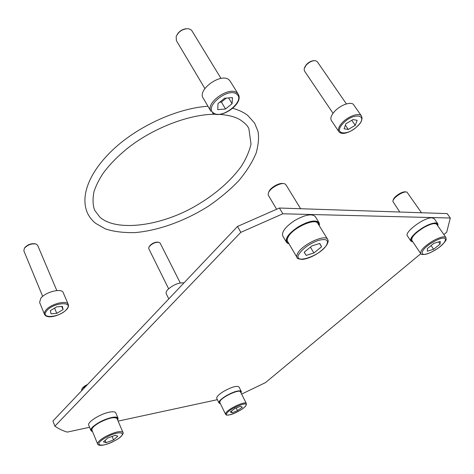 <?xml version="1.0" encoding="UTF-8"?>
<svg xmlns="http://www.w3.org/2000/svg" width="474" height="474" viewBox="0 0 474 474"><rect width="100%" height="100%" fill="white"/><g stroke="black" fill="none" stroke-linecap="round" stroke-linejoin="round"><path stroke-width="0.71" d="M238.238 94.237L230.18 81.161L228.936 79.78C221.097 72.558 197.089 89.752 203.168 98.106L210.93 111.283C204.958 103.131 229.262 85.859 237.012 92.886L238.238 94.237C244.033 103.782 221.115 119.282 212.755 113.162L212.471 112.901M221.014 78.435L191.869 30.709L191.04 29.761L188.385 28.695C182.774 28.76 178.704 31.367 176.168 36.504L176.381 40.604L204.892 88.567M177.282 34.318C179.391 31.16 182.289 29.299 185.98 28.748M224.617 98.207L217.981 103.634L217.744 109.642L225.541 108.99L232.082 103.676L232.479 97.626L224.617 98.207M226.299 98.082L221.399 102.094L225.541 108.99M221.399 102.094L219.711 102.224M228.581 97.917L232.082 103.676M361.472 116.012L353.723 104.861C351.572 101.092 340.539 104.813 334.656 111.354C331.225 115.206 330.123 118.251 331.362 120.485L338.869 131.671C337.672 129.491 338.821 126.481 342.311 122.642C348.295 116.13 359.387 112.332 361.472 116.012C362.752 118.968 361.579 122.215 357.965 125.746C351.915 131.725 342.187 135.931 338.869 131.671M346.405 103.925L317.278 61.709L315.406 60.672C312.242 60.53 309.137 62.053 306.091 65.234L304.13 68.819L304.45 70.976L333.044 113.286M304.575 67.509L306.198 64.802C308.663 62.177 311.282 60.796 314.049 60.654M344.077 128.798L348.26 129.461L355.233 125.326L357.135 120.301L352.97 119.572L345.89 123.773L344.077 128.798M345.374 125.207L348.26 129.461M351.773 120.283L355.233 125.326M68.274 304.462L63.226 292.648C61.857 287.819 45.344 291.919 40.746 298.353L39.609 302.418L44.515 314.386C44.082 313.273 44.479 311.939 45.7 310.387C50.374 304.006 66.958 299.74 68.274 304.462C68.73 306.186 68.274 307.768 66.899 309.196C61.999 315.026 47.127 319.885 44.515 314.386M56.815 290.562L37.642 245.313L36.308 244.122C31.912 243.245 27.948 244.608 24.417 248.192L23.836 250.799L42.678 296.386M24.63 247.872L24.814 247.6C27.753 244.531 31.201 243.269 35.171 243.814M51.056 313.829L56.756 313.332L63.078 309.593L62.426 306.405L56.708 306.862L50.297 310.66L51.056 313.829M54.581 308.124L56.756 313.332M61.756 306.459L63.078 309.593M183.995 282.865C178.645 282.516 173.283 284.726 167.903 289.484C166.309 291.232 165.752 292.654 166.238 293.744L168.78 298.904M180.262 282.925L160.182 243.15L159.27 242.404C156.064 241.894 152.871 243.115 149.695 246.077L148.777 247.624L148.824 248.797L168.626 288.761M149.138 246.836L149.926 245.562C152.687 242.961 155.519 241.847 158.423 242.22M89.574 427.281L67.249 432.104C62.45 430.647 58.338 428.656 54.907 426.144L240.822 232.337L282.854 213.786L450.3 218.022L446.704 232.189L443.848 234.559M420.788 253.703L265.529 382.583L241.592 394.113M217.365 399.677L118.121 421.113M240.822 232.337L237.515 226.448L52.916 421.031L54.907 426.144M237.515 226.448L279.417 208.027L282.854 213.786M279.417 208.027L447.178 213.602L450.3 218.022M122.944 432.401L117.048 418.613C114.601 416.616 108.765 417.926 99.546 422.541C94.107 425.717 91.565 428.229 91.92 430.078L97.65 444.061C97.33 442.295 99.919 439.819 105.406 436.631C114.696 431.956 120.538 430.546 122.944 432.401C124.081 432.827 121.83 437.034 115.229 440.494C108.73 443.836 103.693 445.465 100.121 445.364C98.474 445.092 97.65 444.653 97.65 444.061M115.265 435.286L107.717 438.035L103.462 441.857L106.123 442.686L113.576 439.955L117.83 436.175L115.265 435.286M112.095 436.441L113.576 439.955M105.151 440.34L106.123 442.686M82.014 389L82.008 389.018C82.316 387.898 83.637 386.666 85.984 385.315L87.566 384.509M86.606 385.522L85.966 385.872C83.359 387.376 81.889 388.739 81.552 389.96L81.664 390.73M92.412 431.287L91.132 429.717L91.304 429.1M92.525 431.559L91.529 431.133L91.038 429.924L92.898 427.068C98.272 421.457 114.998 415.242 117.534 417.837L118.044 419.028L117.676 420.071M92.069 431.423L90.901 430.528C90.575 429.663 91.174 428.472 92.703 426.95C97.745 422.577 104.079 419.425 111.692 417.481C115.324 416.759 117.445 416.984 118.044 418.145L117.884 419.632M90.901 430.528L88.715 425.19C86.914 422.293 100.358 413.796 109.429 412.149C113.061 411.456 115.182 411.699 115.792 412.89L118.044 418.145M116.782 417.487L117.327 417.772L117.558 419.804M240.395 391.074L240.893 392.733M220.226 403.38L219.195 401.993M220.333 403.593L219.432 403.303L219.059 402.545C218.609 399.043 237.32 389.195 240.673 391.163L241.296 392.039L240.999 392.94M219.735 403.463L218.958 402.918C218.621 401.33 221.044 398.942 226.222 395.749C232.971 392.004 237.806 390.41 240.727 390.967L241.272 391.423L241.23 392.407M218.958 402.918L216.748 398.421C216.393 396.803 218.798 394.404 223.959 391.21C231.887 386.908 236.905 385.492 239.003 386.968L241.272 391.423M436.039 223.153L436.815 223.378L437.615 225.588M412.807 241.835L411.681 241.544L410.798 240.223C410.81 238.369 412.653 235.827 416.338 232.604C423.122 226.661 434.225 221.755 437.052 223.414L437.97 224.729L437.798 225.855M412.427 241.781L410.804 240.964C409.939 239.222 411.722 236.39 416.148 232.467C423.525 226.602 429.995 223.402 435.565 222.875L437.763 223.71L437.899 225.494M410.804 240.964L407.433 235.934C403.86 232.331 424.36 217.139 432.057 217.827L434.273 218.692L437.763 223.71M412.629 241.568L410.857 240.004L410.94 239.228M288.737 243.369L287.007 242.297L286.373 240.395L286.675 238.772M315.897 221.328L317.491 221.832L318.641 222.827L319.014 225.322M288.95 243.731L286.93 242.575L286.284 240.656C285.384 232.977 311.27 217.483 317.764 221.873L318.925 222.887L319.239 225.683M288.962 243.749L287.564 243.251L286.391 242.155C285.117 238.096 289.122 232.959 298.407 226.738C308.74 220.925 315.607 219.551 319.008 222.608L319.47 224.232L319.251 225.701M286.391 242.155L282.794 236.034C281.479 231.916 285.437 226.75 294.674 220.534C305.055 214.704 311.928 213.395 315.299 216.606L319.049 222.673M246.379 403.528L240.448 391.856C239.666 388.84 222.407 396.661 220.072 401.123L219.794 402.497L225.588 414.27L225.897 412.943C228.326 408.6 245.674 400.654 246.379 403.528L245.87 405.732C244.477 408.049 236.176 413.138 230.696 414.62C225.032 415.68 226.525 414.75 225.588 414.27M235.08 408.44L230.269 411.953L232.177 412.783L237.545 410.65L242.333 407.166L240.502 406.295L235.08 408.44M236.212 407.99L237.545 410.65M231.365 411.154L232.177 412.783M424.337 227.23C415.396 232.728 411.219 237.101 411.805 240.342L420.657 253.537C420.171 250.42 424.443 246.101 433.491 240.585C440.115 237.071 444.257 236.052 445.91 237.533L436.761 224.368C435.049 222.798 430.907 223.752 424.337 227.23M438.586 241.906L440.091 244.092L440.269 241.396L433.888 243.328L427.364 248.589L427.305 251.214L433.621 249.277L431.103 245.573M440.091 244.092L433.621 249.277M393.136 200.224C393.58 198.173 395.754 195.963 399.647 193.605C402.373 192.13 404.411 191.567 405.768 191.923M421.505 212.749L406.953 192.071C405.466 191.632 403.173 192.248 400.08 193.925C395.677 196.597 393.26 199.074 392.833 201.349L399.772 212.026M288.186 236.982C287.173 238.855 286.977 240.348 287.611 241.456L297.079 257.536C296.481 256.475 296.712 255.03 297.773 253.193C302.365 244.388 325.371 233.818 327.682 239.388L317.847 223.426C315.37 217.607 292.559 227.988 288.186 236.982M310.405 247.144L313.901 252.956L321.597 246.747L319.624 243.5M313.901 252.956L306.168 255.397L304.178 252.209L311.951 245.888L319.79 243.446L321.597 246.747M304.237 252.156L306.168 255.397M268.693 192.248L268.995 191.466C270.731 187.366 279.506 182.478 283.144 183.592M300.593 208.732L285.97 184.795L284.904 183.918C281.313 182.034 270.624 187.651 268.604 192.491L268.136 194.073L268.414 195.424L276.579 209.164M213.608 113.008C222.17 119.667 245.882 100.547 236.692 94.19C228.225 86.861 203.53 107.207 213.608 113.008M357.829 125.758C369.027 114.832 353.788 111.911 343.2 123.323C332.25 134.474 347.673 136.666 357.829 125.758M66.638 309.297C74.169 300.907 53.088 302.448 46.612 310.968C39.508 319.429 60.399 317.467 66.638 309.297M115.194 440.488C129.426 432.833 120.343 429.373 106.022 437.478C91.423 445.477 101.566 448.321 115.194 440.488M245.716 405.821C249.952 400.281 229.837 408.215 226.815 413.322C223.07 418.655 242.575 410.851 245.716 405.821M433.959 241.598C418.151 250.278 418.352 259.675 433.55 250.918C448.742 242.753 449.808 232.621 433.959 241.598M299.171 253.78C292.002 265.268 320.003 256.28 326.462 245.218C329.086 240.045 326.438 238.428 318.516 240.371C309.747 243.583 303.301 248.05 299.171 253.78M207.962 106.247C178.497 108.155 140.612 124.875 115.389 147.455C90.344 170.048 79.531 195.205 87.483 213.081C89.426 217.151 92.157 220.576 95.671 223.361L105.275 228.847C113.351 231.59 123.246 232.841 134.966 232.604C158.612 230.601 185.31 220.825 208.495 206.137C219.735 198.41 229.736 190.038 238.493 181.015C246.332 171.772 252.233 162.416 256.191 152.954C258.531 144.084 259.112 136.826 257.933 131.185L254.585 123.104L248.015 115.697C244.525 112.747 239.441 110.264 232.752 108.25M215.522 114.252C190.388 114.038 155.081 127.121 129.236 146.952C118.299 155.585 109.512 164.49 102.888 173.674C99.025 179.557 96.074 185.488 94.036 191.472C92.513 198.938 92.744 205.236 94.729 210.367L99.973 217.252C116.089 231.454 157.931 226.732 192.557 207.689C212.98 196.289 229.037 182.774 240.733 167.132C245.656 159.702 249.087 152.053 251.024 144.185L248.874 128.602L248.335 127.66C247.576 125.817 245.194 123.418 241.195 120.473C236.425 117.179 229.203 115.146 219.527 114.37M420.657 253.537C420.266 254.834 425.794 255.498 433.544 250.947C440.861 247.309 446.881 240.016 446.194 239.216L445.91 237.533M297.079 257.536C296.831 258.496 298.644 259.112 302.525 259.385C309.398 258.686 320.631 253.217 326.704 245.094C329.14 240.377 327.919 240.756 327.682 239.388"/></g></svg>
